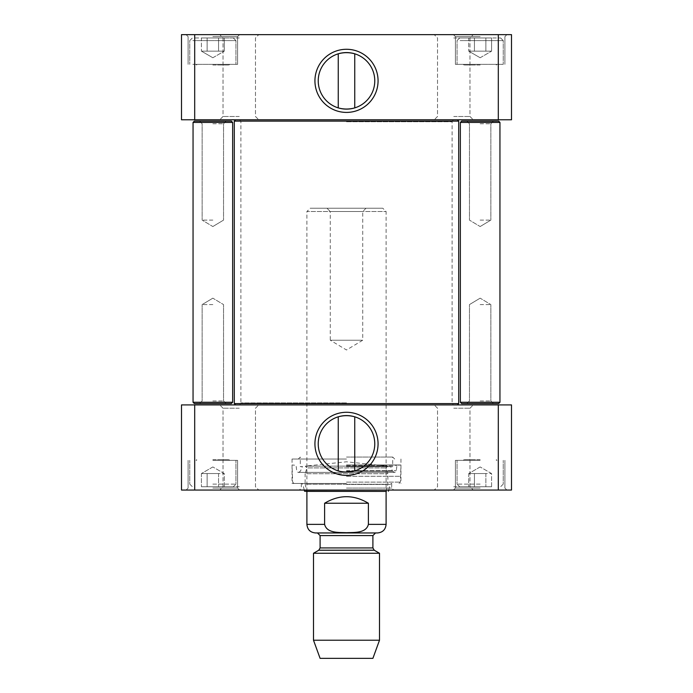 <?xml version="1.0" encoding="UTF-8"?>
<svg xmlns="http://www.w3.org/2000/svg" width="693" height="693" viewBox="0 0 693 693"><rect width="100%" height="100%" fill="white"/><g stroke="black" fill="none" stroke-linecap="round" stroke-linejoin="round"><path stroke-width="0.52" stroke-dasharray="3.46 2.6" d="M346.5 404.911L235.62 404.911L346.5 404.911M234.303 403.586L458.697 403.586M458.697 121.11L234.303 121.11M346.5 119.794L457.38 119.794L346.5 119.794M346.5 402.928L240.904 402.928L346.5 402.928M346.5 121.769L452.096 121.769L346.5 121.769M368.39 503.248C353.794 494.525 339.206 494.525 324.61 503.248L324.61 524.367C326.888 533.497 339.033 532.319 346.5 532.718C353.967 532.319 366.112 533.497 368.39 524.367L368.39 503.248L324.61 503.248M306.904 491.25L306.904 211.53L386.096 211.53L306.904 211.53L310.204 208.229L382.796 208.229L310.204 208.229M377.52 532.952L375.537 532.952M366.025 208.229L362.725 211.53L362.725 340.228L346.5 349.982L330.275 340.228L362.725 340.228L330.275 340.228L330.275 211.53L362.725 211.53L330.275 211.53L326.975 208.229L366.025 208.229L326.975 208.229M372.903 658.35L320.097 658.35M379.504 640.219L313.496 640.219M379.504 553.257L313.496 553.257M338.886 471.075L338.253 470.885C337.742 472.228 355.258 472.228 354.747 470.885L354.114 471.075M338.253 416.814L338.886 416.632L338.253 416.814M354.114 416.632L354.747 416.814L354.114 416.632M480.154 486.746L459.693 486.746L480.154 486.746M474.436 486.746L491.58 486.746L468.719 486.746L491.58 486.746L468.719 486.746L474.436 486.746L474.436 473.553L468.719 473.553L474.436 473.553L474.436 486.746L474.436 473.553L485.862 473.553L468.719 473.553L468.719 486.746L468.719 473.553L474.436 473.553L474.436 486.746M212.846 486.746L233.307 486.746L212.846 486.746M207.138 486.746L224.281 486.746L201.42 486.746L224.281 486.746L201.42 486.746L207.138 486.746L207.138 473.553L201.42 473.553L207.138 473.553L207.138 486.746L207.138 473.553L218.564 473.553L201.42 473.553L201.42 486.746L201.42 473.553L207.138 473.553L207.138 486.746M194.698 490.046L181.497 490.046L181.497 404.911L511.503 404.911L511.503 490.046L194.698 490.046L194.698 404.911M239.25 490.046L258.775 490.046L239.25 490.046M453.75 490.046L473.276 490.046L453.75 490.046M212.846 490.046L239.579 490.046L212.846 490.046M480.154 490.046L453.421 490.046L480.154 490.046M346.5 490.046L299.307 490.046L346.5 490.046M453.75 404.911L473.276 404.911L453.75 404.911M239.25 404.911L258.775 404.911L239.25 404.911M480.154 460.351L455.396 460.351L480.154 460.351M485.862 473.553L485.862 486.746L485.862 473.553L491.58 473.553L474.436 473.553L485.862 473.553L485.862 486.746L485.862 473.553L491.58 473.553L485.862 473.553M491.58 486.746L491.58 473.553L480.154 466.952L491.58 473.553L491.58 486.746M212.846 460.351L237.604 460.351L212.846 460.351M218.564 473.553L218.564 486.746L218.564 473.553L224.281 473.553L207.138 473.553L218.564 473.553L218.564 486.746L218.564 473.553L224.281 473.553L218.564 473.553M224.281 486.746L224.281 473.553L212.846 466.952L224.281 473.553L224.281 486.746M374.766 443.849A28.266 28.266 0 0 0 332.363 419.369A28.266 28.266 0 0 0 332.363 468.329A28.266 28.266 0 0 0 374.766 443.849M239.25 408.212L223.025 408.212L239.25 408.212M239.25 486.746L223.025 486.746L239.25 486.746M453.75 408.212L469.975 408.212L453.75 408.212M453.75 486.746L469.975 486.746L453.75 486.746M212.846 488.071L237.604 488.071L212.846 488.071M480.154 488.071L455.396 488.071L480.154 488.071M346.5 488.071L391.71 488.071L346.5 488.071M346.5 483.454L292.048 483.454L346.5 483.454M498.302 404.911L498.302 490.046M304.574 491.25L388.426 491.25M386.096 491.372L387.881 484.225L387.881 473.735L386.096 467.905L387.725 466.129L346.5 461.798L305.275 466.129L387.725 466.129L305.275 466.129L306.904 467.905L386.096 467.905L306.904 467.905L305.119 473.735L387.881 473.735L305.119 473.735L305.119 484.225L387.881 484.225L305.119 484.225L306.904 491.372L386.096 491.372L386.096 211.53L382.796 208.229M480.154 459.693L463.981 459.693L480.154 459.693M212.846 459.693L229.019 459.693L212.846 459.693M346.5 466.649L392.697 466.649L346.5 466.649M346.5 457.051L392.697 457.051L346.5 457.051M346.5 466.424L390.557 466.424L346.5 466.424M346.5 464.968L400.952 464.968L346.5 464.968M346.5 465.324L396.942 465.324L346.5 465.324M346.5 476.308L400.355 476.308L346.5 476.308M346.5 459.026L292.048 459.026L346.5 459.026M480.154 123.752L490.852 123.752L480.154 123.752M480.154 121.11L461.668 121.11L480.154 121.11M480.154 220.114L490.852 220.114L480.154 220.114M480.154 400.952L490.852 400.952L480.154 400.952M480.154 403.586L461.668 403.586L480.154 403.586M480.154 304.591L490.852 304.591L480.154 304.591M499.948 122.427L460.351 122.427L499.948 122.427L460.351 122.427L460.351 402.269L499.948 402.269L460.351 402.269L499.948 402.269L499.948 122.427L498.631 121.11L461.668 121.11L460.351 122.427M499.948 402.269L498.631 403.586L461.668 403.586L460.351 402.269M212.846 123.752L223.544 123.752L212.846 123.752M212.846 121.11L231.332 121.11L212.846 121.11M212.846 220.114L202.148 220.114L212.846 220.114M212.846 400.952L223.544 400.952L212.846 400.952M212.846 403.586L231.332 403.586L212.846 403.586M212.846 304.591L202.148 304.591L212.846 304.591M212.846 122.427L232.649 122.427L212.846 122.427M212.846 402.269L232.649 402.269L212.846 402.269M193.052 122.427L194.369 121.11L231.332 121.11L232.649 122.427L193.052 122.427L193.052 402.269L232.649 402.269L232.649 122.427M232.649 402.269L231.332 403.586L194.369 403.586L193.052 402.269M354.114 53.63L354.747 53.811C355.258 52.469 337.742 52.469 338.253 53.811L338.886 53.63M354.747 107.891L354.114 108.073L354.747 107.891M338.886 108.073L338.253 107.891L338.886 108.073M195.131 37.95L233.307 37.95L195.131 37.95M201.42 37.95L224.281 37.95L201.42 37.95L224.281 37.95L201.42 37.95L201.42 51.152L218.564 51.152L218.564 37.95L218.564 51.152L207.138 51.152L207.138 37.95L207.138 51.152L201.42 51.152L224.281 51.152L224.281 37.95L224.281 51.152L218.564 51.152L218.564 37.95L218.564 51.152L207.138 51.152L207.138 37.95L207.138 51.152L201.42 51.152L201.42 37.95M462.43 37.95L500.606 37.95L462.43 37.95M468.719 37.95L491.58 37.95L468.719 37.95L491.58 37.95L468.719 37.95L468.719 51.152L485.862 51.152L485.862 37.95L485.862 51.152L474.436 51.152L474.436 37.95L474.436 51.152L468.719 51.152L491.58 51.152L491.58 37.95L491.58 51.152L485.862 51.152L485.862 37.95L485.862 51.152L474.436 51.152L474.436 37.95L474.436 51.152L468.719 51.152L468.719 37.95M498.302 34.65L511.503 34.65L511.503 119.794L181.497 119.794L181.497 34.65L498.302 34.65L498.302 119.794M453.75 34.65L473.276 34.65L453.75 34.65M239.25 34.65L258.775 34.65L239.25 34.65M212.846 34.65L239.579 34.65L212.846 34.65M480.154 34.65L453.421 34.65L480.154 34.65M460.143 64.354L503.248 64.354L460.143 64.354M485.862 51.152L491.58 51.152L485.862 51.152M192.845 64.354L235.949 64.354L192.845 64.354M218.564 51.152L224.281 51.152L218.564 51.152M318.234 80.847A28.266 28.266 0 0 0 360.637 105.327A28.266 28.266 0 0 0 360.637 56.367A28.266 28.266 0 0 0 318.234 80.847M239.25 116.493L223.025 116.493L239.25 116.493M239.25 119.794L258.775 119.794L239.25 119.794M453.75 119.794L473.276 119.794L453.75 119.794M239.25 37.95L223.025 37.95L239.25 37.95M453.75 116.493L469.975 116.493L453.75 116.493M453.75 37.95L469.975 37.95L453.75 37.95M212.846 36.634L237.604 36.634L212.846 36.634M212.846 64.354L237.604 64.354L212.846 64.354M480.154 64.354L455.396 64.354L480.154 64.354M480.154 36.634L455.396 36.634L480.154 36.634M194.698 119.794L194.698 34.65M212.846 65.012L229.019 65.012L212.846 65.012M480.154 65.012L463.981 65.012L480.154 65.012M386.096 524.367L368.39 524.367M324.61 524.367L306.904 524.367M374.22 550.216L318.78 550.216M372.903 547.929L320.097 547.929M372.903 535.594L320.097 535.594M480.154 484.112L457.051 484.112L480.154 484.112M212.846 484.112L235.949 484.112L212.846 484.112M346.5 484.459L390.124 484.459L346.5 484.459M346.5 470.694L396.283 470.694L346.5 470.694M346.5 471.214L392.584 471.214L346.5 471.214M346.5 482.129L400.355 482.129L346.5 482.129M460.143 40.592L503.248 40.592L460.143 40.592M192.845 40.592L235.949 40.592L192.845 40.592M239.761 119.794L240.904 121.769L240.904 402.928L239.761 404.911M453.239 119.794L452.096 121.769L452.096 402.928L453.239 404.911M457.051 484.112L459.693 486.746L457.051 484.112L457.051 460.351L457.051 484.112M503.248 484.112L500.606 486.746L503.248 484.112L503.248 460.351L503.248 484.112M480.154 466.952L468.719 473.553L480.154 466.952M189.752 484.112L192.394 486.746L189.752 484.112L189.752 460.351L189.752 484.112M235.949 484.112L233.307 486.746L235.949 484.112L235.949 460.351L235.949 484.112M212.846 466.952L201.42 473.553L212.846 466.952M255.474 408.212L258.775 404.911L255.474 408.212L255.474 486.746L258.775 490.046L255.474 486.746L255.474 408.212M223.025 408.212L219.724 404.911L223.025 408.212L223.025 486.746L219.724 490.046L223.025 486.746L223.025 408.212M469.975 408.212L473.276 404.911L469.975 408.212L469.975 486.746L473.276 490.046L469.975 486.746L469.975 408.212M437.526 408.212L434.225 404.911L437.526 408.212L437.526 486.746L434.225 490.046L437.526 486.746L437.526 408.212M188.098 488.071L186.122 490.046L188.098 488.071L188.098 460.351L188.098 488.071M237.604 488.071L239.579 490.046L237.604 488.071L237.604 460.351L237.604 488.071M455.396 488.071L453.421 490.046L455.396 488.071L455.396 460.351L455.396 488.071M504.902 488.071L506.878 490.046L504.902 488.071L504.902 460.351L504.902 488.071M301.29 483.454L301.29 488.071L299.307 490.046M391.71 483.454L391.71 488.071L393.693 490.046M388.73 490.046L390.124 484.459L391.415 483.454M304.27 490.046L302.876 484.459L301.585 483.454M463.981 459.693L463.981 460.351L463.981 459.693L463.322 460.351L463.981 459.693M496.318 459.693L496.318 460.351L496.318 459.693L496.976 460.351L496.318 459.693M196.682 459.693L196.682 460.351L196.682 459.693L196.024 460.351L196.682 459.693M229.019 459.693L229.019 460.351L229.019 459.693L229.678 460.351L229.019 459.693M298.319 459.026L300.303 457.051L300.303 466.649L302.443 466.424L300.416 471.214L298.631 472.392L394.369 472.392C394.759 472.739 395.391 472.176 396.283 470.694L396.942 465.324L400.952 464.968L400.355 482.129L399.038 483.454M394.681 459.026L392.697 457.051L392.697 466.649L390.557 466.424L392.584 471.214L394.369 472.392L298.631 472.392C298.241 472.739 297.609 472.176 296.717 470.694L296.058 465.324L292.048 464.968L292.645 482.129L293.962 483.454M292.048 459.026L292.048 483.454M400.952 459.026L400.952 483.454M490.852 123.752L493.485 121.11L490.852 123.752L490.852 220.114L490.852 123.752M469.456 123.752L466.813 121.11L469.456 123.752L469.456 220.114L469.456 123.752M480.154 226.542L490.852 220.114L480.154 226.542L469.456 220.114L480.154 226.542M469.456 400.952L466.813 403.586L469.456 400.952L469.456 304.591L469.456 400.952M490.852 400.952L493.485 403.586L490.852 400.952L490.852 304.591L490.852 400.952M480.154 298.163L469.456 304.591L480.154 298.163L490.852 304.591L480.154 298.163M223.544 123.752L226.187 121.11L223.544 123.752L223.544 220.114L223.544 123.752M202.148 123.752L199.515 121.11L202.148 123.752L202.148 220.114L202.148 123.752M212.846 226.542L223.544 220.114L212.846 226.542L202.148 220.114L212.846 226.542M202.148 400.952L199.515 403.586L202.148 400.952L202.148 304.591L202.148 400.952M223.544 400.952L226.187 403.586L223.544 400.952L223.544 304.591L223.544 400.952M212.846 298.163L202.148 304.591L212.846 298.163L223.544 304.591L212.846 298.163M457.051 40.592L459.693 37.95L457.051 40.592L457.051 64.354L457.051 40.592M503.248 40.592L500.606 37.95L503.248 40.592L503.248 64.354L503.248 40.592M480.154 57.753L491.58 51.152L480.154 57.753L468.719 51.152L480.154 57.753M189.752 40.592L192.394 37.95L189.752 40.592L189.752 64.354L189.752 40.592M235.949 40.592L233.307 37.95L235.949 40.592L235.949 64.354L235.949 40.592M212.846 57.753L224.281 51.152L212.846 57.753L201.42 51.152L212.846 57.753M223.025 116.493L219.724 119.794L223.025 116.493L223.025 37.95L219.724 34.65L223.025 37.95L223.025 116.493M255.474 116.493L258.775 119.794L255.474 116.493L255.474 37.95L258.775 34.65L255.474 37.95L255.474 116.493M437.526 116.493L434.225 119.794L437.526 116.493L437.526 37.95L434.225 34.65L437.526 37.95L437.526 116.493M469.975 116.493L473.276 119.794L469.975 116.493L469.975 37.95L473.276 34.65L469.975 37.95L469.975 116.493M237.604 36.634L239.579 34.65L237.604 36.634L237.604 64.354L237.604 36.634M188.098 36.634L186.122 34.65L188.098 36.634L188.098 64.354L188.098 36.634M504.902 36.634L506.878 34.65L504.902 36.634L504.902 64.354L504.902 36.634M455.396 36.634L453.421 34.65L455.396 36.634L455.396 64.354L455.396 36.634M229.019 65.012L229.019 64.354L229.019 65.012L229.678 64.354L229.019 65.012M196.682 65.012L196.682 64.354L196.682 65.012L196.024 64.354L196.682 65.012M496.318 65.012L496.976 64.354L496.318 65.012L496.318 64.354L496.318 65.012M463.981 65.012L463.322 64.354L463.981 65.012L463.981 64.354L463.981 65.012"/><path stroke-width="1.04" d="M457.38 404.911L458.697 403.586L234.303 403.586L235.62 404.911M235.62 119.794L234.303 121.11L458.697 121.11L458.697 403.586M324.61 503.248C339.206 494.525 353.794 494.525 368.39 503.248L368.39 524.367C366.112 533.497 353.967 532.319 346.5 532.718C339.033 532.319 326.888 533.497 324.61 524.367L324.61 503.248L368.39 503.248M313.496 640.219L379.504 640.219L372.903 658.35L320.097 658.35L313.496 640.219L313.496 553.257L318.78 550.216L320.097 547.929L320.097 535.594L372.903 535.594L375.537 532.952L315.48 532.952C310.265 532.441 307.406 529.582 306.904 524.367L306.904 491.25M315.48 532.952L377.52 532.952C382.735 532.441 385.594 529.582 386.096 524.367L386.096 491.372L306.904 491.372L304.574 491.25L304.27 490.046M313.496 553.257L379.504 553.257L379.504 640.219M317.463 532.952L320.097 535.594M354.114 471.075C349.038 472.349 343.962 472.349 338.886 471.075M354.747 416.814L354.747 470.885M338.886 416.632C343.962 415.35 349.038 415.35 354.114 416.632C349.038 415.35 343.962 415.35 338.886 416.632M498.302 490.046L511.503 490.046L511.503 404.911L181.497 404.911L181.497 490.046L498.302 490.046L498.302 404.911M374.766 443.849A28.266 28.266 0 0 1 332.363 468.329A28.266 28.266 0 0 1 332.363 419.369A28.266 28.266 0 0 1 374.766 443.849M378.066 443.849A31.566 31.566 0 0 0 330.717 416.51A31.566 31.566 0 0 0 330.717 471.188A31.566 31.566 0 0 0 378.066 443.849M194.698 404.911L194.698 490.046M386.096 491.372L304.574 491.25M499.948 122.427L498.631 121.11L461.668 121.11L460.351 122.427L499.948 122.427L499.948 402.269L460.351 402.269L460.351 122.427M460.351 402.269L461.668 403.586L498.631 403.586L499.948 402.269M232.649 122.427L231.332 121.11L194.369 121.11L193.052 122.427L232.649 122.427L232.649 402.269L193.052 402.269L193.052 122.427M193.052 402.269L194.369 403.586L231.332 403.586L232.649 402.269M338.886 53.63C343.962 52.347 349.038 52.347 354.114 53.63M338.253 107.891L338.253 53.811M354.114 108.073C349.038 109.355 343.962 109.355 338.886 108.073C343.962 109.355 349.038 109.355 354.114 108.073M194.698 34.65L181.497 34.65L181.497 119.794L498.302 119.794L498.302 34.65L194.698 34.65L194.698 119.794M498.302 119.794L511.503 119.794L511.503 34.65L498.302 34.65M318.234 80.847A28.266 28.266 0 0 1 360.637 56.367A28.266 28.266 0 0 1 360.637 105.327A28.266 28.266 0 0 1 318.234 80.847M314.934 80.847A31.566 31.566 0 0 0 362.283 108.186A31.566 31.566 0 0 0 362.283 53.508A31.566 31.566 0 0 0 314.934 80.847M368.39 524.367L386.096 524.367M306.904 524.367L324.61 524.367M318.78 550.216L374.22 550.216L379.504 553.257M320.097 547.929L372.903 547.929L374.22 550.216M234.303 121.11L234.303 403.586M457.38 119.794L458.697 121.11M372.903 547.929L372.903 535.594M338.253 416.814L338.253 470.885M388.426 491.25L388.73 490.046M354.747 107.891L354.747 53.811"/></g></svg>
